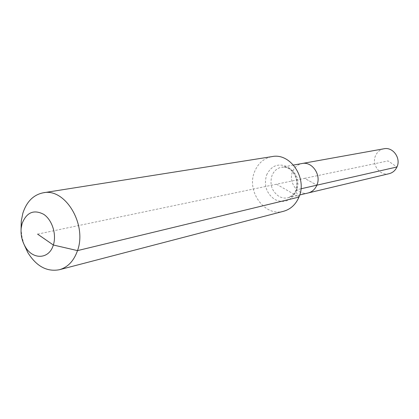 <?xml version="1.0" encoding="UTF-8"?>
<svg xmlns="http://www.w3.org/2000/svg" width="419" height="419" viewBox="0 0 419 419"><rect width="100%" height="100%" fill="white"/><g stroke="black" fill="none" stroke-linecap="round" stroke-linejoin="round"><path stroke-width="0.31" stroke-dasharray="2.1 1.57" d="M389.178 173.676C380.038 176.279 371.281 164.604 375.555 155.669C377.283 151.888 380.091 149.588 383.972 148.766M308.164 192.965C297.904 195.903 287.937 182.05 292.624 171.575C294.52 167.134 297.652 164.452 302.01 163.52C297.652 164.452 294.52 167.134 292.624 171.575C287.937 182.05 297.904 195.903 308.164 192.965M24.129 244.612L22.071 237.369L21.055 229.905M283.579 211.276C264.708 217.073 246.126 191.216 254.595 171.654C258.083 163.216 263.933 158.193 272.156 156.586M37.584 234.127L304.665 178.332L316.869 185.177L304.665 178.332L388.046 160.912L396.966 166.987M276.509 184.213L298.967 197.082L295.814 191.473L295.699 190.572L296.657 189.776L300.973 188.786M296.893 189.713C295.049 194.002 292.08 196.684 287.989 197.768C284.868 198.465 281.835 197.983 278.897 196.322C271.769 191.195 269.469 184.26 272.004 175.53C273.932 170.931 277.132 168.155 281.605 167.197L285.805 167.202L289.89 168.679C297.186 173.812 299.522 180.825 296.893 189.713M266.62 174.943C271.303 165.568 278.316 162.871 287.649 166.846C296.259 172.911 299.014 181.186 295.919 191.677C291.001 201.047 283.935 203.634 274.733 199.439C266.358 193.389 263.651 185.224 266.62 174.943M293.473 165.06L281.605 167.197L284.988 167.197L288.597 168.496C293.321 171.303 296.097 176.095 296.914 182.867C296.212 189.404 296.94 193.625 287.989 197.768L299.721 194.971"/><path stroke-width="0.63" d="M293.473 165.06L383.972 148.766C392.928 146.702 401.224 158.256 396.966 166.987C395.327 170.512 392.734 172.738 389.178 173.676L308.164 192.965C312.155 191.907 315.057 189.315 316.869 185.177C315.057 189.315 312.155 191.907 308.164 192.965L299.721 194.971M300.973 188.786L316.869 185.177C321.577 174.912 312.066 161.174 302.01 163.52C312.066 161.174 321.577 174.912 316.869 185.177L396.966 166.987M37.584 234.127L53.339 245.015C49.154 259.633 32.383 260.052 25.02 246.278C21.851 240.59 20.578 234.504 21.201 228.02L22.134 223.453C26.659 212.292 33.86 209.254 43.733 214.339C52.218 219.959 56.78 234.478 53.339 245.015L77.51 250.609C73.875 260.922 67.831 267.296 59.383 269.726C46.918 272.025 36.401 266.316 27.827 252.589L24.129 244.612M21.055 229.905L21.254 221.117L22.856 213.219C26.654 201.591 33.473 194.777 43.309 192.782C65.118 187.791 87.241 224.432 77.51 250.609L298.967 197.082C295.746 204.54 290.618 209.27 283.579 211.276L59.383 269.726M43.309 192.782L272.156 156.586C290.362 152.668 307.53 178.201 298.967 197.082M25.02 246.278L27.827 252.589M21.201 228.02L21.254 221.117"/></g></svg>
